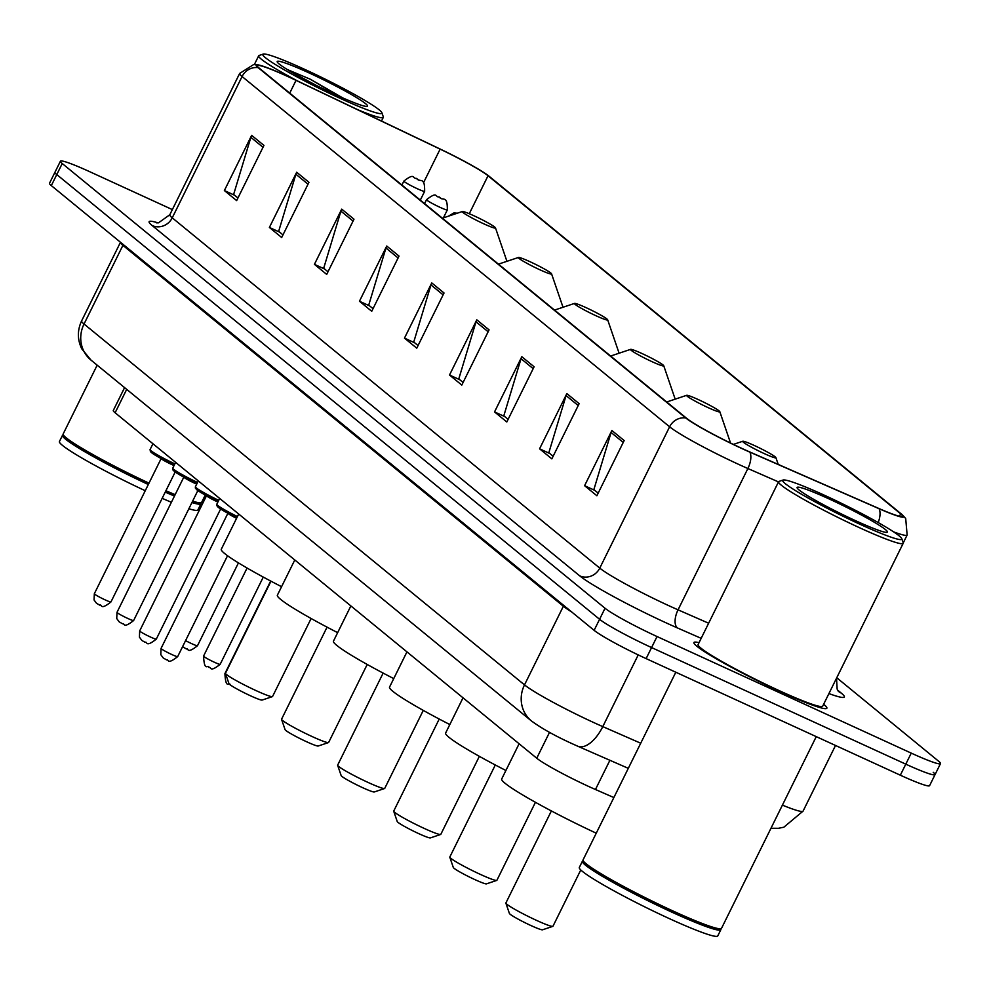 <?xml version="1.0" encoding="UTF-8"?>
<svg xmlns="http://www.w3.org/2000/svg" width="990" height="990" viewBox="0 0 990 990"><rect width="100%" height="100%" fill="white"/><g stroke="black" fill="none" stroke-linecap="round" stroke-linejoin="round"><path stroke-width="1.49" d="M613.862 797.556L595.46 789.5A46.332 3.799 -153.7 0 1 588.741 786.493A46.332 3.799 -153.7 0 1 536.741 758.216L115.125 412.768A46.332 3.799 -153.7 0 1 113.306 410.454L124.592 387.622M172.359 209.595L89.669 171.678A46.332 3.799 26.3 0 0 60.415 161.209L49.5 183.286A46.332 3.799 26.3 0 0 51.319 185.6L594.124 630.333A46.332 3.799 26.3 0 0 646.124 658.61L900.331 775.195A46.332 3.799 26.3 0 0 929.585 785.664L935.043 774.626A46.332 3.799 26.3 0 0 933.224 772.311M60.415 161.209A46.332 3.799 26.3 0 0 62.234 163.523L605.038 608.244A46.332 3.799 26.3 0 0 657.038 636.533L911.246 753.118L905.788 764.156A46.332 3.799 26.3 0 0 935.043 774.626A46.332 3.799 26.3 0 1 905.788 764.156L651.581 647.571L905.788 764.156L900.331 775.195M605.038 608.244L599.581 619.294A46.332 3.799 26.3 0 0 651.581 647.571A46.332 3.799 26.3 0 1 599.581 619.294L56.777 174.562L599.581 619.294L594.124 630.333M54.957 172.248A46.332 3.799 26.3 0 0 56.777 174.562A46.332 3.799 26.3 0 1 54.957 172.248M780.046 691.466A74.139 6.076 26.3 0 0 826.86 708.221A74.139 6.076 26.3 0 0 823.643 704.274A74.139 6.076 26.3 0 1 826.86 708.221A74.139 6.076 26.3 0 1 780.046 691.466A74.139 6.076 26.3 0 1 693.928 642.522A74.139 6.076 26.3 0 0 780.046 691.466M742.215 448.569A49.426 4.047 -153.7 0 1 686.751 418.411L259.219 68.124A49.426 4.047 -153.7 0 1 257.276 65.662A49.426 4.047 -153.7 0 1 296.035 80.363L440.129 149.131A49.426 4.047 -153.7 0 1 488.033 175.762L900.665 513.835A49.426 4.047 -153.7 0 1 902.608 516.297A49.426 4.047 -153.7 0 1 878.551 508.353L749.368 451.786A49.426 4.047 -153.7 0 1 742.215 448.569M742.537 448.841A50.663 4.146 26.3 0 0 749.876 452.133L879.058 508.699A50.663 4.146 26.3 0 0 902.397 514.887A50.663 4.146 26.3 0 0 901.729 514.317L489.097 176.245A50.663 4.146 26.3 0 0 439.981 148.958L295.899 80.19A50.663 4.146 26.3 0 0 258.526 64.969A50.663 4.146 26.3 0 0 258.155 67.642L685.686 417.929A50.663 4.146 26.3 0 0 742.537 448.841M237.947 197.988L233.628 194.461L250.866 137.338A12.363 11.608 -50.7 0 1 251.646 135.358L224.371 190.55L236.647 200.611L263.934 145.419L251.646 135.358M234.581 195.24L224.371 190.55M282.967 234.89L278.66 231.351L295.886 174.24A12.363 11.608 -50.7 0 1 296.678 172.248L269.391 227.453L281.68 237.513L308.954 182.309L296.678 172.248M279.613 232.13L269.391 227.453M327.999 271.78L323.693 268.24L340.919 211.13A12.363 11.608 -50.7 0 1 341.711 209.138L314.424 264.342L326.7 274.403L353.987 219.198L341.711 209.138M324.646 269.033L314.424 264.342M373.032 308.67L368.713 305.143L385.952 248.02A12.363 11.608 -50.7 0 1 386.731 246.027L359.457 301.232L371.733 311.293L399.019 256.088L386.731 246.027M369.678 305.922L359.457 301.232M598.17 493.131L593.864 489.604L611.09 432.482A12.363 11.608 -50.7 0 1 611.882 430.502L584.595 485.694L596.883 495.755L624.158 440.562L611.882 430.502M594.817 490.384L584.595 485.694M553.15 456.242L548.831 452.715L566.07 395.592A12.363 11.608 -50.7 0 1 566.849 393.599L539.575 448.804L551.851 458.865L579.138 403.66L566.849 393.599M549.784 453.494L539.575 448.804M508.118 419.352L503.811 415.812L521.037 358.702A12.363 11.608 -50.7 0 1 521.817 356.709L494.542 411.914L506.818 421.975L534.105 366.77L521.817 356.709M504.764 416.604L494.542 411.914M463.085 382.462L458.778 378.923L476.004 321.812A12.363 11.608 -50.7 0 1 476.796 319.82L449.51 375.024L461.798 385.085L489.072 329.88L476.796 319.82M459.731 379.702L449.51 375.024M418.065 345.56L413.746 342.033L430.972 284.91A12.363 11.608 -50.7 0 1 431.764 282.93L404.477 338.122L416.765 348.183L444.04 292.99L431.764 282.93M414.699 342.812L404.477 338.122M699.027 642.683A74.139 6.076 26.3 0 0 693.928 642.522A74.139 6.076 26.3 0 1 699.027 642.683M911.246 753.118A46.332 3.799 26.3 0 0 940.5 763.587A46.332 3.799 26.3 0 0 938.681 761.273L836.748 677.754M619.505 353.071L618.874 352.564M675.576 399.019L674.957 398.512M824.645 495.346A66.417 5.445 26.3 0 0 783.102 480.039A66.417 5.445 26.3 0 0 859.84 524.193A66.417 5.445 26.3 0 0 901.779 538.696A66.417 5.445 26.3 0 0 824.645 495.346M783.102 480.039L778.982 481.412A69.51 5.692 26.3 0 0 778.573 481.734A69.51 5.692 26.3 0 0 859.295 527.62A69.51 5.692 26.3 0 0 903.189 543.324A69.51 5.692 26.3 0 0 903.189 542.792L901.779 538.696M778.573 481.734L698.086 644.577A69.51 5.692 26.3 0 0 778.821 690.463A69.51 5.692 26.3 0 0 822.702 706.167L903.189 543.324M675.811 672.222L583.061 859.889A77.232 6.324 26.3 0 0 583.061 860.471A77.232 6.324 26.3 0 0 672.755 910.874A77.232 6.324 26.3 0 0 721.067 928.67A77.232 6.324 26.3 0 0 721.524 928.323L816.255 736.634M583.061 860.471L583.419 861.498A76.453 6.262 26.3 0 0 672.21 911.394A76.453 6.262 26.3 0 0 720.027 929.016L721.067 928.67M583.172 860.805L582.838 860.916A77.232 6.324 26.3 0 0 582.38 861.263A77.232 6.324 26.3 0 0 672.074 912.248A77.232 6.324 26.3 0 0 720.844 929.697A77.232 6.324 26.3 0 0 720.844 929.115L720.72 928.781M582.38 861.263L579.311 867.475A77.232 6.324 26.3 0 0 669.005 918.46A77.232 6.324 26.3 0 0 717.775 935.909L720.844 929.697M855.595 520.703A50.366 4.121 26.3 0 0 887.09 532.311A50.366 4.121 26.3 0 0 828.89 498.836A50.366 4.121 26.3 0 0 797.099 487.835A50.366 4.121 26.3 0 0 855.595 520.703M551.38 810.934L505.89 902.979A26.26 2.153 26.3 0 0 505.89 903.177L509.404 913.448A18.538 1.522 26.3 0 0 530.937 925.539A18.538 1.522 26.3 0 0 542.52 929.808L552.816 926.368A26.26 2.153 26.3 0 0 552.965 926.244L580.784 869.962M505.89 903.177A26.26 2.153 26.3 0 0 536.394 920.316A26.26 2.153 26.3 0 0 552.816 926.368M754.368 445.525A18.538 1.522 26.3 0 0 742.772 441.255A18.538 1.522 26.3 0 0 764.193 453.568A18.538 1.522 26.3 0 0 775.9 457.628A18.538 1.522 26.3 0 0 754.368 445.525M519.107 743.762L501.695 778.994A84.954 6.955 26.3 0 0 596.252 833.184M495.297 764.985L449.807 857.031A26.26 2.153 26.3 0 0 449.807 857.229L453.321 867.5A18.538 1.522 26.3 0 0 474.854 879.59A18.538 1.522 26.3 0 0 486.449 883.86L496.733 880.419A26.26 2.153 26.3 0 0 496.893 880.296L535.442 802.296M449.807 857.229A26.26 2.153 26.3 0 0 480.311 874.368A26.26 2.153 26.3 0 0 496.733 880.419M698.284 399.576A18.538 1.522 26.3 0 0 686.689 395.307A18.538 1.522 26.3 0 0 708.11 407.62A18.538 1.522 26.3 0 0 719.817 411.679A18.538 1.522 26.3 0 0 698.284 399.576M463.035 697.814L445.624 733.046A84.954 6.955 26.3 0 0 505.902 770.492M439.226 719.037L393.723 811.082A26.26 2.153 26.3 0 0 393.735 811.28L397.238 821.552A18.538 1.522 26.3 0 0 418.77 833.642A18.538 1.522 26.3 0 0 430.365 837.911L440.649 834.471A26.26 2.153 26.3 0 0 440.81 834.347L479.358 756.348M393.735 811.28A26.26 2.153 26.3 0 0 424.227 828.42A26.26 2.153 26.3 0 0 440.649 834.471M642.201 353.628A18.538 1.522 26.3 0 0 630.618 349.359A18.538 1.522 26.3 0 0 652.026 361.672A18.538 1.522 26.3 0 0 663.733 365.731A18.538 1.522 26.3 0 0 642.201 353.628M406.952 651.865L389.54 687.097A84.954 6.955 26.3 0 0 449.819 724.544M383.142 673.089L337.652 765.134A26.26 2.153 26.3 0 0 337.652 765.332L341.166 775.603A18.538 1.522 26.3 0 0 362.686 787.693A18.538 1.522 26.3 0 0 374.282 791.963L384.565 788.523A26.26 2.153 26.3 0 0 384.726 788.399L423.275 710.399M337.652 765.332A26.26 2.153 26.3 0 0 368.144 782.471A26.26 2.153 26.3 0 0 384.565 788.523M586.13 307.68A18.538 1.522 26.3 0 0 574.534 303.41A18.538 1.522 26.3 0 0 595.943 315.723A18.538 1.522 26.3 0 0 607.65 319.782A18.538 1.522 26.3 0 0 586.13 307.68M350.868 605.917L333.457 641.149A84.954 6.955 26.3 0 0 393.735 678.596M327.059 627.14L281.568 719.185A26.26 2.153 26.3 0 0 281.568 719.384L285.083 729.655A18.538 1.522 26.3 0 0 306.603 741.745A18.538 1.522 26.3 0 0 318.198 746.015L328.482 742.574A26.26 2.153 26.3 0 0 328.643 742.451L367.203 664.451M281.568 719.384A26.26 2.153 26.3 0 0 312.06 736.523A26.26 2.153 26.3 0 0 328.482 742.574M530.046 261.731A18.538 1.522 26.3 0 0 518.451 257.462A18.538 1.522 26.3 0 0 539.872 269.775A18.538 1.522 26.3 0 0 551.566 273.834A18.538 1.522 26.3 0 0 530.046 261.731M294.785 559.969L277.373 595.2A84.954 6.955 26.3 0 0 337.652 632.647M270.975 581.192L225.485 673.237A26.26 2.153 26.3 0 0 225.485 673.435L228.999 683.706A18.538 1.522 26.3 0 0 250.519 695.797A18.538 1.522 26.3 0 0 262.115 700.066L272.399 696.626A26.26 2.153 26.3 0 0 272.559 696.502L311.12 618.503M225.485 673.435A26.26 2.153 26.3 0 0 255.977 690.574A26.26 2.153 26.3 0 0 272.399 696.626M473.963 215.783A18.538 1.522 26.3 0 0 462.367 211.513A18.538 1.522 26.3 0 0 483.788 223.827A18.538 1.522 26.3 0 0 495.483 227.886A18.538 1.522 26.3 0 0 473.963 215.783M238.701 514.02L221.29 549.252A84.954 6.955 26.3 0 0 281.568 586.699M304.759 69.399A66.417 5.445 26.3 0 0 263.216 54.091A66.417 5.445 26.3 0 0 339.966 98.245A66.417 5.445 26.3 0 0 381.905 112.749A66.417 5.445 26.3 0 0 304.759 69.399M263.216 54.091L259.108 55.465A69.51 5.692 26.3 0 0 258.687 55.786A69.51 5.692 26.3 0 0 297.557 80.982M97.168 365.161L63.174 433.942A77.232 6.324 26.3 0 0 63.187 434.523A77.232 6.324 26.3 0 0 148.995 483.132M63.187 434.523L63.533 435.55A76.453 6.262 26.3 0 0 148.686 483.764M63.298 434.857L62.964 434.969A77.232 6.324 26.3 0 0 62.494 435.315A77.232 6.324 26.3 0 0 148.314 484.506M62.494 435.315L59.425 441.528A77.232 6.324 26.3 0 0 145.245 490.718M342.825 97.948L310.427 79.287L287.286 69.523M335.709 94.755A50.366 4.121 26.3 0 0 367.203 106.363A50.366 4.121 26.3 0 0 309.016 72.889A50.366 4.121 26.3 0 0 277.212 61.887A50.366 4.121 26.3 0 0 335.709 94.755M162.162 498.341A77.232 6.324 26.3 0 0 171.406 502.252M188.88 508.749A77.232 6.324 26.3 0 0 197.889 509.961L200.958 503.749A77.232 6.324 26.3 0 0 200.958 503.168L200.846 502.833M165.231 492.129A77.232 6.324 26.3 0 0 174.475 496.039M191.949 502.536A77.232 6.324 26.3 0 0 200.958 503.749M165.602 491.374A76.453 6.262 26.3 0 0 174.859 495.272M192.345 501.72A76.453 6.262 26.3 0 0 200.153 503.068L201.18 502.722A77.232 6.324 26.3 0 0 201.651 502.375L205.264 495.037M165.912 490.743A77.232 6.324 26.3 0 0 175.156 494.654M192.629 501.15A77.232 6.324 26.3 0 0 201.18 502.722M358.034 109.841A69.51 5.692 26.3 0 0 383.303 117.377A69.51 5.692 26.3 0 0 383.303 116.857L381.905 112.749M290.59 71.515L316.676 85.598M310.427 79.287L338.543 96.042M609.902 760.283L595.46 789.5M549.524 732.352L536.741 758.216M126.695 389.355L115.125 412.768M563.731 605.422A7.722 7.252 -50.7 0 1 563.372 606.239L122.908 245.359L84.039 324.015A30.888 29.019 129.3 0 0 90.932 360.051L81.7 348.74C77.331 339.496 77.294 330.227 81.601 320.933A61.788 5.061 26.3 0 0 84.039 324.015L524.502 684.894A61.788 5.061 26.3 0 0 593.839 722.601A61.788 5.061 26.3 0 0 602.786 726.611L638.228 654.897M571.898 612.117A61.788 5.061 -153.7 0 1 563.372 606.239L524.502 684.894A30.888 29.019 129.3 0 0 531.407 720.93L90.932 360.051M646.124 658.61L657.038 636.533M51.319 185.6L62.234 163.523M782.409 805.13A61.788 5.061 26.3 0 0 803.088 811.095L835.523 745.47M628.304 768.339L577.727 746.2A30.888 15.159 -66.4 0 0 602.786 726.611L640.716 743.218M123.255 244.542A7.722 7.252 -50.7 0 1 122.908 245.359A61.788 5.061 -153.7 0 1 120.483 242.265L81.601 320.933M701.168 638.327L677.556 627.994A77.232 6.324 -153.7 0 1 579.707 575.846L152.175 225.559A15.444 14.516 129.3 0 0 172.235 217.837L599.767 568.111A61.788 5.061 26.3 0 0 669.104 605.818A61.788 5.061 26.3 0 0 678.051 609.828L708.642 623.23M152.175 225.559A77.232 6.324 -153.7 0 1 157.979 222.861M169.81 214.743A61.788 5.061 26.3 0 0 172.235 217.837L242.08 76.515A61.788 5.061 -153.7 0 1 239.654 73.433L169.81 214.743L158.536 222.812L156.519 222.837M778.474 481.907L747.883 468.518A61.788 5.061 -153.7 0 1 738.936 464.508A61.788 5.061 -153.7 0 1 669.611 426.801A15.444 14.516 -50.7 0 1 685.686 417.929M749.876 452.133A15.444 7.586 -66.4 0 1 747.883 468.518L678.051 609.828A15.444 7.586 113.6 0 0 677.556 627.994M878.192 522.547A15.444 7.586 -66.4 0 0 879.058 508.699M902.397 514.887L905.702 518.537L907.137 535.021A61.788 5.061 -153.7 0 1 893.611 531.865M258.155 67.642A15.444 14.516 129.3 0 0 242.08 76.515L669.611 426.801L599.767 568.111A15.444 14.516 129.3 0 1 579.707 575.846M837.75 690.228L841.29 693.124A77.232 6.324 -153.7 0 1 828.927 693.594M838.765 691.626A15.444 14.516 129.3 0 0 841.29 693.124M488.033 175.762L469.272 213.716M440.129 149.131L423.497 182.766M296.035 80.363L289.736 93.134M900.665 513.835L899.465 516.26M430.972 284.91L443.112 294.859M476.004 321.812L488.144 331.749M521.037 358.702L533.177 368.651M566.07 395.592L578.21 405.541M611.09 432.482L623.23 442.431M385.952 248.02L398.091 257.969M340.919 211.13L353.059 221.079M295.886 174.24L308.026 184.19M250.866 137.338L263.006 147.287M236.585 518.302A9.269 0.755 -153.7 0 1 227.898 513.241L161.061 648.401A9.269 0.755 26.3 0 0 171.827 654.526A9.269 0.755 26.3 0 0 177.668 656.618C166.32 665.639 168.931 658.511 166.555 659.872L163.263 657.979L160.776 654.625L161.061 648.401M219 506.36A21.619 1.77 -153.7 0 0 236.82 517.832L218.456 507.524L216.711 505.543L216.798 504.244A23.166 1.893 26.3 0 0 237.452 516.57M217.887 502.041A9.269 0.755 -153.7 0 1 217.293 501.769A9.269 0.755 -153.7 0 1 206.539 495.73M150.455 637.015A9.269 0.755 26.3 0 0 156.309 639.107C144.961 648.128 147.572 641.013 145.184 642.362L141.904 640.468L139.417 637.127L139.689 630.902A9.269 0.755 26.3 0 0 150.455 637.015M197.629 488.85A21.619 1.77 -153.7 0 0 200.116 492.03A21.619 1.77 -153.7 0 0 218.109 501.608L197.097 490.013L195.339 488.045L195.426 486.733A23.166 1.893 26.3 0 0 218.728 500.346M196.725 484.122A9.269 0.755 -153.7 0 1 194.622 483.194A9.269 0.755 -153.7 0 1 183.855 477.155M127.772 618.441A9.269 0.755 26.3 0 0 133.625 620.532C122.277 629.541 124.889 622.425 122.513 623.774L119.221 621.881L116.733 618.54L117.006 612.315A9.269 0.755 26.3 0 0 127.772 618.441M196.911 483.739L178.955 474.383L173.101 470.238L172.755 468.159A23.166 1.893 26.3 0 0 197.542 482.464M196.923 483.726A21.619 1.77 -153.7 0 1 177.915 473.74A21.619 1.77 -153.7 0 1 174.945 470.275M174.042 465.548A9.269 0.755 -153.7 0 1 171.938 464.607A9.269 0.755 -153.7 0 1 161.172 458.568M105.101 599.853A9.269 0.755 26.3 0 0 110.954 601.945C99.594 610.966 102.205 603.851 99.829 605.199L96.537 603.306L94.05 599.965L94.335 593.74A9.269 0.755 26.3 0 0 105.101 599.853M152.274 451.688A21.619 1.77 -153.7 0 0 155.232 455.165A21.619 1.77 -153.7 0 0 174.24 465.151L156.284 455.808L150.418 451.65L150.072 449.571A23.166 1.893 26.3 0 0 174.859 463.889M230.621 685.154L230.422 685.068C229.333 681.182 225.807 690.488 224.916 673.608A9.269 0.755 26.3 0 0 225.844 674.475M220.164 664.315C208.816 673.324 211.427 666.208 209.051 667.557C207.974 663.671 204.435 672.977 203.556 656.098A9.269 0.755 26.3 0 0 214.31 662.211A9.269 0.755 26.3 0 0 220.164 664.315L263.278 577.083M440.006 207.318A11.583 0.953 -153.7 0 1 426.554 199.671C438.087 190.711 434.882 197.48 439.127 196.936C442.802 201.713 447.554 194.349 447.319 209.929A11.583 0.953 -153.7 0 1 440.006 207.318M439.325 197.06L441.367 198.73L439.325 197.06M185.576 640.617A9.269 0.755 26.3 0 0 191.639 643.636A9.269 0.755 26.3 0 0 197.493 645.727L238.442 562.877M417.322 188.731A11.583 0.953 -153.7 0 1 403.871 181.083C415.404 172.136 412.199 178.905 416.456 178.361C420.131 183.138 424.883 175.762 424.636 191.355A11.583 0.953 -153.7 0 1 417.322 188.731M416.642 178.485L418.696 180.155L416.642 178.485M577.727 746.2L572.764 743.973C555.489 736.152 541.703 728.467 531.407 720.93M803.088 811.095L783.832 827.219L778.4 828.296L770.975 828.271M258.526 64.969L253.613 64.56L239.654 73.433M940.5 763.587L935.043 774.626M907.137 535.021L903.226 542.941M836.525 678.199L837.144 689.102L838.32 691.28M742.772 441.255L733.343 444.411M775.9 457.628L778.227 464.421M686.689 395.307L666.716 401.989M719.817 411.679L730.558 443.062M630.618 349.359L610.632 356.041M663.733 365.731L675.18 399.156M574.534 303.41L554.548 310.093M607.65 319.782L619.096 353.207M518.451 257.462L498.465 264.144M551.566 273.834L563.013 307.259M462.367 211.513L442.382 218.196M495.483 227.886L506.93 261.31M254.356 64.548L258.687 55.786M381.496 121.04L383.303 117.377M177.668 656.618L227.539 555.724M216.798 504.244L219.669 498.428M156.309 639.107L220.609 509.009M195.426 486.733L198.309 480.93M139.689 630.902L206.502 495.718M133.625 620.532L197.851 490.57M172.755 468.159L175.626 462.342M117.006 612.315L183.818 477.131M110.954 601.945L175.18 471.995M150.072 449.571L152.943 443.768M94.335 593.74L161.147 458.556M224.916 673.608L270.666 581.031M448.532 216.142L453.927 212.912L457.318 213.197M203.556 656.098L247.079 568.025M424.599 203.618L426.554 199.671M443.396 217.862L447.319 209.929M182.593 646.668L186.368 648.982C188.756 647.633 186.145 654.749 197.493 645.727M401.915 185.043L403.871 181.083M420.305 200.116L424.636 191.355"/></g></svg>
